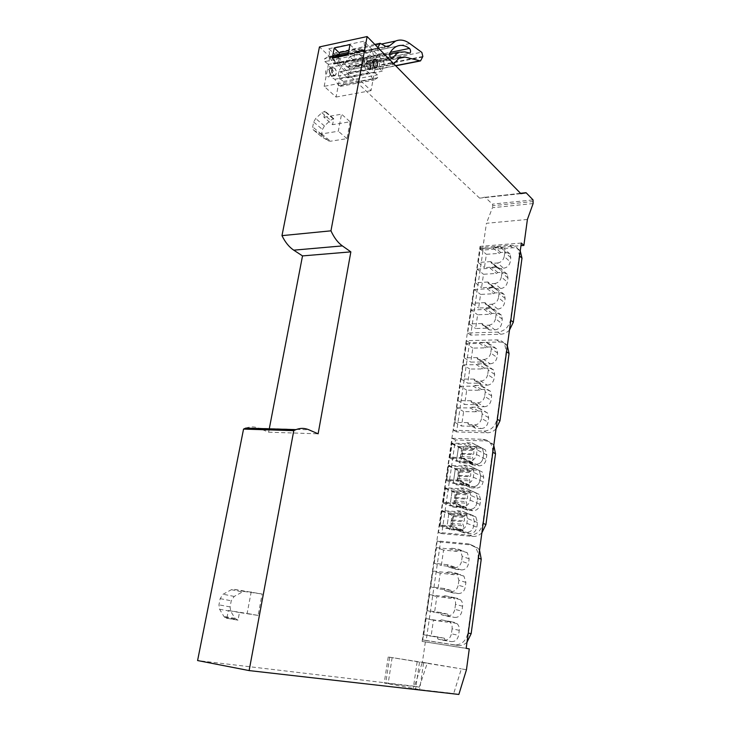 <?xml version="1.0" encoding="UTF-8"?>
<svg xmlns="http://www.w3.org/2000/svg" width="731" height="731" viewBox="0 0 731 731"><rect width="100%" height="100%" fill="white"/><g stroke="black" fill="none" stroke-linecap="round" stroke-linejoin="round"><path stroke-width="0.55" stroke-dasharray="3.65 2.74" d="M521.322 243.048L480.048 246.365L482.734 248.677L520.965 245.662M466.168 648.315L422.107 641.416L480.048 246.365M503.568 268.222C507.14 267.628 509.361 265.49 510.229 261.808L510.795 257.668L510.074 254.077L505.815 252.113L500.762 252.497L499.218 253.355L486.38 254.324L484.443 267.656L496.961 266.815L497.199 267.966L498.496 268.56L503.568 268.222L497.5 263.005L492.402 263.361L498.496 268.56M500.726 288.553C504.317 287.987 506.546 285.848 507.415 282.139L507.99 277.963L507.223 274.235L503.001 272.27L497.93 272.599L496.376 273.449L483.493 274.271L481.537 287.749L494.092 287.036L494.348 288.233L495.636 288.836L500.726 288.553L494.604 283.518L489.478 283.82L495.636 288.836M497.848 309.094C501.457 308.573 503.696 306.435 504.573 302.689L505.158 298.467L504.335 294.611L500.15 292.647L495.061 292.912L493.507 293.752L480.569 294.419L478.604 308.043L491.205 307.486L491.47 308.72L492.749 309.314L497.848 309.094L491.661 304.251L486.526 304.489L492.749 309.314M494.951 329.855C498.569 329.37 500.817 327.232 501.704 323.449L502.288 319.182L501.42 315.189L497.272 313.233L492.164 313.444L490.602 314.266L477.626 314.787L475.634 328.548L488.281 328.137L488.564 329.425L489.825 330.019L494.951 329.855L488.701 325.213L483.538 325.386L489.825 330.019M490.199 363.828C493.845 363.408 496.111 361.269 496.998 357.432L497.601 353.091L496.632 348.861L492.566 346.914L487.422 347.024L485.85 347.837L472.802 348.111L470.773 362.11L483.493 361.946L483.812 363.307L485.046 363.892L490.199 363.828L483.849 359.506L478.659 359.579L485.046 363.892M487.212 385.182C490.867 384.789 493.151 382.66 494.046 378.786L494.659 374.391L493.617 370.005L489.606 368.086L484.452 368.132L482.871 368.927L469.777 369.045L467.721 383.19L480.486 383.181L480.834 384.597L482.049 385.173L487.212 385.182L480.797 381.061L475.589 381.07L482.049 385.173M484.196 406.756C487.869 406.409 490.154 404.28 491.068 400.369L491.68 395.928L490.565 391.377L486.618 389.477L481.437 389.459L479.856 390.244L466.707 390.199L464.642 404.49L477.453 404.654L477.818 406.116L479.006 406.683L484.196 406.756L477.708 402.854L472.482 402.79L479.006 406.683M481.153 428.567C484.836 428.265 487.129 426.136 488.052 422.18L488.664 417.703L487.476 412.978L483.593 411.096L478.403 411.014L476.804 411.8L463.618 411.58L461.526 426.027L474.373 426.347L474.766 427.863L475.945 428.43L481.153 428.567L474.593 424.885L469.348 424.757L475.945 428.43M462.632 458.538L449.62 457.953L451.795 443.105L465.154 443.58L471.815 447.07L473.423 446.303L478.641 446.495L482.405 448.322L483.739 453.339L483.109 457.898C482.177 461.919 479.865 464.039 476.164 464.267C479.865 464.039 482.177 461.919 483.109 457.898L483.739 453.339L482.405 448.322L478.641 446.495L473.423 446.303L471.815 447.07L458.556 446.568L456.427 461.27L469.348 461.864L469.786 463.481L470.919 464.021L476.164 464.267L470.919 464.021L469.786 463.481L469.348 461.864L462.632 458.538L463.07 460.155L474.026 465.556L472.902 465.017L472.464 463.408L459.58 462.805L461.681 448.176L474.903 448.679L476.502 447.92L481.711 448.121L485.457 449.94L486.791 454.938L486.17 459.479C485.247 463.472 482.944 465.583 479.253 465.811L474.026 465.556M459.406 481.089L446.339 480.331L448.542 465.318L461.946 465.976L468.681 469.229L470.289 468.48L475.534 468.745L479.216 470.526L480.642 475.735L480.002 480.349C479.07 484.406 476.74 486.526 473.021 486.718C476.74 486.526 479.07 484.406 480.002 480.349L480.642 475.735L479.216 470.526L475.534 468.745L470.289 468.48L468.681 469.229L455.367 468.562L453.22 483.419L466.186 484.187L466.661 485.859L467.767 486.398L473.021 486.718L467.767 486.398L466.661 485.859L466.186 484.187L459.406 481.089L459.872 482.771L470.901 487.824L469.805 487.294L469.329 485.631L456.4 484.854L458.529 470.06L471.806 470.746L473.405 469.996L478.631 470.261L482.305 472.034L483.73 477.224L483.1 481.82C482.168 485.859 479.856 487.961 476.146 488.144L470.901 487.824M456.135 503.887L443.023 502.946L445.252 487.769L458.702 488.61L465.51 491.643L467.127 490.894L472.39 491.232L475.982 492.968L477.507 498.387L476.868 503.047C475.918 507.15 473.587 509.269 469.85 509.406C473.587 509.269 475.918 507.15 476.868 503.047L477.507 498.387L475.982 492.968L472.39 491.232L467.127 490.894L465.51 491.643L452.151 490.784L449.976 505.806L462.997 506.757L463.5 508.493L464.578 509.014L469.85 509.406L464.578 509.014L463.5 508.493L462.997 506.757L456.135 503.887L456.637 505.642L467.749 510.329L466.68 509.818L466.177 508.091L453.193 507.131L455.349 492.182L468.662 493.041L470.28 492.31L475.525 492.639L479.097 494.375L480.632 499.766L479.993 504.408C479.052 508.484 476.731 510.594 473.012 510.731L467.749 510.329M452.827 526.95L439.678 525.827L441.926 510.476L455.422 511.508L462.312 514.295L463.929 513.564L469.211 513.975L472.701 515.657L474.346 521.285L473.688 526C472.738 530.139 470.389 532.259 466.643 532.351C470.389 532.259 472.738 530.139 473.688 526L474.346 521.285L472.701 515.657L469.211 513.975L463.929 513.564L462.312 514.295L448.898 513.263L446.705 528.449L459.762 529.582L460.302 531.382L461.343 531.885L466.643 532.351L461.343 531.885L460.302 531.382L459.762 529.582L452.827 526.95L453.366 528.769L464.56 533.091L463.518 532.597L462.979 530.797L449.958 529.664L452.133 514.551L465.492 515.593L467.109 514.862L472.372 515.273L475.854 516.954L477.498 522.555L476.85 527.252C475.908 531.364 473.569 533.466 469.832 533.557L464.56 533.091M461.389 569.924C465.163 569.906 467.529 567.795 468.489 563.592L469.156 558.786L467.319 552.8L464.011 551.211L458.693 550.69L457.058 551.402L443.571 550.05L441.341 565.511L454.481 566.945L455.075 568.864L456.062 569.33L461.389 569.924L454.38 567.713L449.008 567.119L456.062 569.33M458.09 593.545C461.873 593.581 464.249 591.48 465.227 587.231L465.894 582.369L463.929 576.147L460.731 574.63L455.404 574.018L453.759 574.721L440.226 573.177L437.96 588.811L451.155 590.447L451.795 592.43L452.745 592.878L458.09 593.545L445.608 590.922L452.745 592.878M454.746 617.439C458.547 617.531 460.941 615.42 461.919 611.134L462.595 606.218C462.887 603.587 462.184 601.43 460.484 599.758L457.423 598.305L452.078 597.62L450.424 598.305L436.846 596.569L434.552 612.377L447.792 614.204L448.478 616.27L454.746 617.439L442.173 614.999L449.382 616.69M451.374 641.608C455.185 641.745 457.588 639.643 458.575 635.312L459.26 630.341C459.552 627.582 458.803 625.343 457.003 623.625L454.079 622.255L448.706 621.487L447.052 622.163L433.419 620.217L431.107 636.208L444.384 638.236L445.124 640.383L451.374 641.608L438.691 639.351L445.983 640.776M469.275 648.909L422.107 641.416M458.849 694.45L453.704 693.5L461.362 668.865L466.46 669.724M419.338 687.158L414.44 686.254L422.39 662.268L427.26 663.09L388.225 656.995L461.362 668.865L427.26 663.09L419.338 687.158L384.214 683.01L419.676 689.607L453.704 693.5M414.44 686.254L197.589 660.55M269.273 428.814L268.624 432.195L259.048 428.265L308.829 429.773M268.624 432.195L318.122 433.812M496.961 266.815L490.857 261.597L491.095 262.758L492.402 263.361M490.857 261.597L478.257 262.493L484.443 267.656M478.257 262.493L480.23 249.033L486.38 254.324M480.23 249.033L493.16 248.01L499.218 253.355M500.762 252.497L494.713 247.151L493.16 248.01M494.713 247.151L499.803 246.749L505.815 252.113M510.795 257.668L504.81 252.332L504.088 248.714L499.803 246.749M504.81 252.332L504.226 256.508L510.229 261.808M497.5 263.005C501.11 262.383 503.348 260.218 504.226 256.508M494.092 287.036L487.933 282.011L488.18 283.217L489.478 283.82M487.933 282.011L475.287 282.76L481.537 287.749M475.287 282.76L477.279 269.163L483.493 274.271M477.279 269.163L490.254 268.286L496.376 273.449M497.93 272.599L491.817 267.436L490.254 268.286M491.817 267.436L496.925 267.089L503.001 272.27M507.99 277.963L501.941 272.809L501.174 269.054L496.925 267.089M501.941 272.809L501.347 277.031L507.415 282.139M494.604 283.518C498.222 282.943 500.47 280.777 501.347 277.031M491.205 307.486L484.973 302.643L485.247 303.895L486.526 304.489M484.973 302.643L472.29 303.246L478.604 308.043M472.29 303.246L474.3 289.503L480.569 294.419M474.3 289.503L487.321 288.782L493.507 293.752M495.061 292.912L488.893 287.932L487.321 288.782M488.893 287.932L494.019 287.649L500.15 292.647M505.158 298.467L499.045 293.506L498.231 289.613L494.019 287.649M499.045 293.506L498.451 297.764L504.573 302.689M491.661 304.251C495.298 303.712 497.555 301.547 498.451 297.764M488.281 328.137L481.985 323.495L482.277 324.792L483.538 325.386M481.985 323.495L469.256 323.943L475.634 328.548M469.256 323.943L471.294 310.054L477.626 314.787M471.294 310.054L484.351 309.487L490.602 314.266M492.164 313.444L485.932 308.656L484.351 309.487M485.932 308.656L491.077 308.427L497.272 313.233M502.288 319.182L496.111 314.412L495.243 310.392L491.077 308.427M496.111 314.412L495.508 318.725L501.704 323.449M488.701 325.213C492.347 324.71 494.613 322.545 495.508 318.725M483.493 361.946L477.096 357.623L477.416 358.994L478.659 359.579M477.096 357.623L464.295 357.815L470.773 362.11M464.295 357.815L466.36 343.689L472.802 348.111M466.36 343.689L479.499 343.378L485.85 347.837M487.422 347.024L481.089 342.556L479.499 343.378M481.089 342.556L486.261 342.437L492.566 346.914M497.601 353.091L491.323 348.65L490.355 344.383L486.261 342.437M491.323 348.65L490.711 353.036L496.998 357.432M483.849 359.506C487.513 359.067 489.797 356.911 490.711 353.036M480.486 383.181L474.026 379.069L474.364 380.485L475.589 381.07M474.026 379.069L461.17 379.097L467.721 383.19M461.17 379.097L463.262 364.824L469.777 369.045M463.262 364.824L476.457 364.678L482.871 368.927M484.452 368.132L478.047 363.864L476.457 364.678M478.047 363.864L483.237 363.8L489.606 368.086M494.659 374.391L488.308 370.16L487.275 365.728L483.237 363.8M488.308 370.16L487.687 374.592L494.046 378.786M480.797 381.061C484.479 380.668 486.773 378.512 487.687 374.592M477.453 404.654L470.919 400.743L471.285 402.214L472.482 402.79M470.919 400.743L458.017 400.615L464.642 404.49M458.017 400.615L460.137 386.178L466.707 390.199M460.137 386.178L473.368 386.196L479.856 390.244M481.437 389.459L474.967 385.392L473.368 386.196M474.967 385.392L480.176 385.401L486.618 389.477M491.68 395.928L485.265 391.907L484.15 387.311L480.176 385.401M485.265 391.907L484.635 396.385L491.068 400.369M477.708 402.854C481.409 402.498 483.712 400.341 484.635 396.385M474.373 426.347L467.776 422.655L468.169 424.19L469.348 424.757M467.776 422.655L454.837 422.354L461.526 426.027M454.837 422.354L456.976 407.77L463.618 411.58M456.976 407.77L470.252 407.962L476.804 411.8M478.403 411.014L471.86 407.167L470.252 407.962M471.86 407.167L477.087 407.24L483.593 411.096M488.664 417.703L482.186 413.892L480.998 409.122L477.087 407.24M482.186 413.892L481.555 418.424L488.052 422.18M474.593 424.885C478.302 424.565 480.623 422.417 481.555 418.424M486.791 454.938L477.142 449.894L476.502 454.499C475.561 458.556 473.222 460.713 469.485 460.95L464.212 460.704M449.62 457.953L456.427 461.27L458.556 446.568L471.815 447.07L474.903 448.679M451.795 443.105L461.681 448.176M476.502 447.92L466.771 442.803L465.154 443.58M466.771 442.803L472.025 442.986L481.711 448.121M477.142 449.894L475.817 444.823L472.025 442.986M483.73 477.224L473.98 472.518L473.322 477.179C472.372 481.281 470.024 483.429 466.277 483.62L460.987 483.31M446.339 480.331L453.22 483.419L455.367 468.562L468.681 469.229L471.806 470.746M448.542 465.318L458.529 470.06M473.405 469.996L463.573 465.208L461.946 465.976M463.573 465.208L468.845 465.464L478.631 470.261M473.98 472.518L472.555 467.255L468.845 465.464M480.632 499.766L470.773 495.399L470.115 500.114C469.156 504.253 466.798 506.4 463.034 506.546L457.716 506.163M443.023 502.946L449.976 505.806L452.151 490.784L465.51 491.643L468.662 493.041M445.252 487.769L455.349 492.182M470.28 492.31L460.329 487.86L458.702 488.61M460.329 487.86L465.629 488.189L475.525 492.639M470.773 495.399L469.247 489.934L465.629 488.189M477.498 522.555L467.529 518.544L466.862 523.314C465.894 527.49 463.527 529.637 459.753 529.737L454.417 529.271M439.678 525.827L446.705 528.449L448.898 513.263L462.312 514.295L465.492 515.593M441.926 510.476L452.133 514.551M467.109 514.862L457.058 510.759L455.422 511.508M457.058 510.759L462.376 511.161L472.372 515.273M467.529 518.544L465.894 512.86L462.376 511.161M454.481 566.945L447.418 564.716L448.021 566.653L449.008 567.119M447.418 564.716L434.187 563.281L441.341 565.511M434.187 563.281L436.48 547.656L443.571 550.05M436.48 547.656L450.058 548.999L457.058 551.402M458.693 550.69L451.703 548.268L450.058 548.999M451.703 548.268L457.058 548.798L464.011 551.211M469.156 558.786L462.22 556.446L460.393 550.406L457.058 548.798M462.22 556.446L461.544 561.298L468.489 563.592M454.38 567.713C458.173 567.685 460.567 565.556 461.544 561.298M451.155 590.447L444.019 588.464L444.658 590.474L445.608 590.922M444.019 588.464L430.733 586.829L437.96 588.811M430.733 586.829L433.054 571.03L440.226 573.177M433.054 571.03L446.678 572.565L453.759 574.721M455.404 574.018L448.331 571.861L446.678 572.565M448.331 571.861L453.704 572.464L460.731 574.63M465.894 582.369L458.885 580.286L456.921 573.999L453.704 572.464M458.885 580.286L458.2 585.193L465.227 587.231M451 591.589C454.81 591.626 457.213 589.488 458.2 585.193M447.792 614.204L440.574 612.477L441.268 614.57L442.173 614.999M440.574 612.477L427.242 610.65L434.552 612.377M427.242 610.65L429.59 594.668L436.846 596.569M429.59 594.668L443.269 596.414L450.424 598.305M452.078 597.62L444.923 595.71L443.269 596.414M444.923 595.71L457.423 598.305M462.595 606.218L455.514 604.391C455.806 601.732 455.102 599.557 453.394 597.867L450.314 596.395M455.514 604.391L454.81 609.362L461.919 611.134M447.582 615.749C451.402 615.831 453.814 613.702 454.81 609.362M444.384 638.236L437.092 636.774L437.832 638.949L438.691 639.351M437.092 636.774L423.715 634.736L431.107 636.208M423.715 634.736L426.082 618.572L433.419 620.217M426.082 618.572L447.052 622.163M448.706 621.487L441.478 619.842L439.815 620.528M441.478 619.842L454.079 622.255M459.26 630.341L452.096 628.788C452.398 626.001 451.639 623.735 449.83 621.999L446.888 620.61M452.096 628.788L451.392 633.814L458.575 635.312M444.119 640.182C447.966 640.319 450.387 638.2 451.392 633.814M423.551 662.98L419.676 689.607M419.503 662.295L415.61 688.849M417.136 661.92L413.216 688.575M389.687 657.27L385.666 683.448M392.118 657.653L388.124 683.741M388.225 656.995L384.214 683.01M349.985 44.582L354.837 49.37L348.824 50.64M332.23 58.233L337.795 63.487L339.339 54.322M330.092 75.001L328.877 76.901C326.583 76.773 325.478 74.754 325.578 70.843L326.784 68.952C329.087 69.089 330.184 71.108 330.092 75.001M336.105 73.804L334.899 75.713C332.605 75.576 331.508 73.548 331.609 69.628L332.806 67.727C335.1 67.873 336.196 69.902 336.105 73.804M323.897 117.216L341.532 114.191L338.307 131.233L321.677 133.91L319.849 133.645L313.882 130.346L313.078 129.588L312.694 126.929L313.654 122.059L315.664 118.541L321.859 112.729L325.067 111.203L323.897 117.216L332.614 124.681L350.131 121.775L341.532 114.191M251.236 591.735L247.133 613.437L228.374 610.513L226.866 618.252L226.308 618.161L223.924 616.443L219.583 609.261L218.953 604.839L220.168 598.643L223.119 594.221L231.425 589.689L233.618 589.25L262.109 594.011L258.116 615.438L239.466 612.523L238.004 620.171L235.062 618.38L230.722 611.28L230.082 606.913L231.261 600.791L234.185 596.432L242.418 591.964L244.602 591.525L262.109 594.011M337.795 63.487L353.512 60.271L355.129 51.7L364.997 49.635L363.937 41.183L384.04 61.495L382.295 71.172L375.78 64.684L371.046 90.635L359.424 79.578L364.997 49.635M324.153 86.349L329.873 57L328.795 48.749L349.427 68.422L347.627 77.906L340.938 71.629L336.068 97.049L324.153 86.349L359.424 79.578M329.873 57L339.431 54.999M340.938 71.629L375.78 64.684M336.068 97.049L371.046 90.635M347.627 77.906L382.295 71.172M349.427 68.422L384.04 61.495M371.065 66.877L369.895 68.815C367.666 68.65 366.596 66.567 366.688 62.564L367.857 60.627C370.087 60.801 371.165 62.875 371.065 66.877M238.004 620.171L226.866 618.252M239.466 612.523L228.374 610.513M350.131 121.775L346.987 138.652L330.458 141.22L328.639 140.946L321.887 136.889L321.503 134.257L322.435 129.433L324.427 125.951L330.567 120.222L333.747 118.724L332.614 124.681M333.747 118.724L325.067 111.203M328.795 48.749L363.937 41.183M355.129 51.7L354.837 49.37M258.116 615.438L247.133 613.437M346.987 138.652L338.307 131.233M353.512 60.271L348.011 54.935M527.398 219.455L486.435 223.293L482.734 248.677M533.118 203.556L492.447 207.723L486.435 223.293M533.392 201.491L492.749 205.694L492.447 207.723M492.749 205.694L492.383 204.141L533.045 199.901M526.201 192.829L485.201 197.288L492.383 204.141M485.201 197.288L520.527 193.304M520.892 193.669L479.627 198.156L484.909 197.178M479.627 198.156L319.447 46.93M245.817 428.101C250.349 426.475 254.763 426.529 259.048 428.265M425.351 642.028L422.39 662.268M463.043 530.149L452.197 526.018L454.17 512.276L464.55 516.47L464.349 520.892L463.18 521.715L462.824 524.255L463.646 525.872L463.043 530.149L451.155 529.116L440.172 524.995L452.197 526.018M440.172 524.995L442.173 511.353L454.17 512.276M442.173 511.353L452.681 515.538L452.471 519.924L451.292 520.746L450.926 523.268L451.767 524.867L451.155 529.116M451.767 524.867L463.646 525.872M450.926 523.268L462.824 524.255M451.292 520.746L463.18 521.715M452.471 519.924L464.349 520.892M466.232 507.488L455.504 502.983L457.451 489.386L467.721 493.937L467.52 498.332L466.369 499.109L466.012 501.621L466.835 503.248L466.232 507.488L454.38 506.62L443.525 502.133L455.504 502.983M443.525 502.133L445.499 488.637L457.451 489.386M445.499 488.637L455.897 493.16L455.687 497.528L454.527 498.295L454.161 500.79L454.993 502.407L454.38 506.62M454.993 502.407L466.835 503.248M454.161 500.79L466.012 501.621M454.527 498.295L466.369 499.109M455.687 497.528L467.52 498.332M469.393 485.064L458.776 480.203L460.704 466.753L470.865 471.65L470.663 476.009L469.521 476.74L469.174 479.225L469.978 480.879L469.393 485.064L457.579 484.361L446.833 479.509L458.776 480.203M446.833 479.509L448.788 466.168L460.704 466.753M448.788 466.168L459.077 471.038L458.876 475.369L457.716 476.091L457.359 478.558L458.182 480.203L457.579 484.361M458.182 480.203L469.978 480.879M457.359 478.558L469.174 479.225M457.716 476.091L469.521 476.74M458.876 475.369L470.663 476.009M472.509 462.897L462.001 457.67L463.911 444.366L473.971 449.602L473.77 453.933L472.646 454.618L472.299 457.076L473.094 458.748L472.509 462.897L460.74 462.339L450.113 457.14L462.001 457.67M450.113 457.14L452.041 443.945L463.911 444.366M452.041 443.945L462.22 449.145L462.019 453.439L460.877 454.125L460.53 456.564L461.334 458.227L460.74 462.339M461.334 458.227L473.094 458.748M460.53 456.564L472.299 457.076M460.877 454.125L472.646 454.618M462.019 453.439L473.77 453.933M338.033 56.579L333.884 64.063L329.389 56.963L328.283 56.652L324.582 58.718L324.783 61.541L328.457 64.401L330.101 67.362C329.434 71.711 330.403 75.339 332.989 78.254L334.862 79.268L339.074 86.139L340.116 86.422L343.698 84.248L343.506 81.497L339.988 78.784L338.38 75.878L338.554 71.976L343.862 62.144L343.214 61.523L340.564 62.299L339.221 61.843L338.033 56.579L372.134 49.443L373.294 54.843L374.601 55.318L382.633 53.427L374.601 55.318M372.134 49.443L368.086 57.055L363.709 49.763L362.631 49.425L359.022 51.499L359.213 54.396L362.795 57.347L364.404 60.39C363.755 64.821 364.696 68.54 367.218 71.547L369.054 72.607L373.157 79.661L374.171 79.953L377.662 77.769L377.479 74.955L374.044 72.15L372.481 69.171L372.646 65.187L377.817 55.19L377.178 54.551M369.082 61.45L367.501 60.965C365.847 62.848 365.966 65.251 367.839 68.175L369.411 68.641C371.056 66.777 370.946 64.374 369.082 61.45M377.918 47.588L377.543 48.566L378.768 53.719L380.065 54.204M377.662 48.091L332.879 57.457L334.021 62.921L335.365 63.369L338.024 62.583L349.199 73.164L355.723 66.256L399.729 57.42M372.097 49.406L337.996 56.543M368.086 57.055L333.884 64.063M333.665 64.008L367.876 57M362.795 57.347L328.457 64.401M364.404 60.39L330.101 67.362M334.862 79.268L369.054 72.607M374.044 72.15L339.988 78.784M372.481 69.171L338.38 75.878M338.554 71.976L372.646 65.187M377.817 55.19L343.862 62.144M382.633 53.427L393.433 64.447L349.199 73.164M343.214 61.523L338.024 62.583M372.947 62.254L372.033 60.847L370.453 60.371C368.808 62.254 368.927 64.657 370.8 67.59L372.362 68.056L373.541 65.443M393.433 64.447L393.771 63.78M374.829 44.436L335.456 52.778L332.879 57.457M355.723 66.256L361.342 65.872L377.278 69.418L379.718 65.041L378.685 61.121L366.149 52.605C361.077 49.224 356.161 48.493 351.401 50.393L345.37 54.916L385.913 46.437M345.37 54.916L344.082 55.885L341.331 55.702L335.456 52.778M404.855 51.883L361.041 60.792L366.268 62.007C367.291 60.856 367.227 59.375 366.057 57.557L365.838 57.374C361.352 54.405 357.002 53.756 352.808 55.437C349.875 56.689 347.344 59.056 345.206 62.537L345.745 65.854L347.755 67.225L391.387 58.197M361.041 60.792L354.38 61.221L348.111 66.905M333.628 74.946L335.237 75.384C336.927 73.548 336.817 71.199 334.899 68.348L333.281 67.901C331.582 69.756 331.7 72.104 333.628 74.946M330.805 75.503L332.422 75.942C334.113 74.105 334.003 71.766 332.084 68.915L330.458 68.467C328.767 70.322 328.877 72.671 330.805 75.503M519.238 255.658L510.476 320.041C508.813 327.168 504.573 331.18 497.747 332.093L467.694 332.989L480.212 247.617L509.818 245.26C513.363 245.059 516.059 246.31 517.923 248.997L519.567 255.96M509.48 330.056C506.885 332.687 503.942 334.085 500.634 334.241L470.682 335.1L483.072 250.084L512.586 247.782C515.812 247.59 518.37 248.641 520.244 250.934M483.072 250.084L480.212 247.617M470.682 335.1L467.694 332.989M506.19 351.456L496.979 419.101C495.262 426.548 490.93 430.55 483.986 431.107L453.439 430.248L466.57 340.664L496.669 339.897C499.922 339.878 502.508 341.121 504.408 343.607L506.537 351.702M496.029 428.887C493.379 431.528 490.373 432.825 487.02 432.798L456.573 431.92L469.567 342.729L499.565 342.017C502.809 341.998 505.386 343.232 507.287 345.717L507.341 345.79M469.567 342.729L466.57 340.664M456.573 431.92L453.439 430.248M492.484 452.123L482.798 523.277C481.007 531.072 476.585 535.055 469.521 535.211L438.463 532.433L452.261 438.308L482.844 439.304C485.75 439.441 488.144 440.61 490.044 442.812C492.1 445.38 492.913 448.487 492.484 452.123L492.84 452.315M462.979 530.797L459.762 529.582L446.705 528.449L449.958 529.664M466.177 508.091L462.997 506.757L449.976 505.806L453.193 507.131M469.329 485.631L466.186 484.187L453.22 483.419L456.4 484.854M472.464 463.408L469.348 461.864L456.427 461.27L459.58 462.805M481.884 532.817C479.18 535.448 476.119 536.645 472.701 536.417L441.743 533.63L455.404 439.943L485.887 440.967C488.774 441.104 491.168 442.264 493.06 444.457L493.781 445.426M455.404 439.943L452.261 438.308M441.743 533.63L438.463 532.433M478.065 558.045L467.858 632.991C466.003 641.16 461.48 645.107 454.28 644.833L422.71 639.917L437.22 540.903L468.315 543.846L474.684 546.925C477.434 549.886 478.558 553.595 478.065 558.045L478.44 558.173M466.999 642.229C464.231 644.861 461.106 645.939 457.633 645.473L426.164 640.575L440.519 542.055L471.513 544.997L477.864 548.067L479.518 550.224M440.519 542.055L437.22 540.903M426.164 640.575L422.71 639.917M469.485 460.95L479.253 465.811M476.502 454.499L486.17 459.479M466.277 483.62L476.146 488.144M473.322 477.179L483.1 481.82M463.034 506.546L473.012 510.731M470.115 500.114L479.993 504.408M459.753 529.737L469.832 533.557M466.862 523.314L476.85 527.252M244.602 591.525L233.618 589.25M231.425 589.689L242.418 591.964M234.185 596.432L223.119 594.221M220.168 598.643L231.261 600.791M230.082 606.913L218.953 604.839M219.583 609.261L230.722 611.28M235.062 618.38L223.924 616.443M226.308 618.161L237.447 620.08M333.226 118.815L324.537 111.295M321.859 112.729L330.567 120.222M324.427 125.951L315.664 118.541M313.654 122.059L322.435 129.433M321.503 134.257L312.694 126.929M313.882 130.346L322.691 137.638M328.639 140.946L319.849 133.645M321.677 133.91L330.458 141.22M452.964 516.534L464.834 517.475M464.55 516.47L452.681 515.538M456.171 494.165L468.004 494.942M467.721 493.937L455.897 493.16M459.351 472.043L471.139 472.665M470.865 471.65L459.077 471.038M462.495 450.159L474.236 450.616M473.971 449.602L462.22 449.145M372.061 49.708L377.543 48.566M337.96 56.835L332.751 57.923M364.157 50.366L329.855 57.557M328.201 56.689L332.715 55.739L328.283 56.652M362.631 49.425L348.495 52.404L362.549 49.47M359.022 51.499L348.23 53.765M332.45 57.073L324.582 58.718M324.856 61.605L359.286 54.459M372.719 79.076L338.627 85.573M340.226 86.359L374.281 79.898M377.662 77.769L343.698 84.248M343.433 81.433L377.406 74.891M340.564 62.299L335.365 63.369M393.808 63.707L349.582 72.442M422.856 56.479L379.718 65.041M422.774 56.991L379.627 65.534M378.43 60.901L421.613 52.212M409.771 43.54L366.149 52.605M341.331 55.702L385.831 46.4M361.342 65.872L397.792 58.571M395.581 65.635L375.807 69.518M409.461 53.217L365.82 62.034M346.933 66.987L391.24 58.069M390.098 56.89L345.745 65.854M345.206 62.537L389.568 53.473M365.838 57.374L390.244 52.367M497.747 332.093L500.634 334.241M509.818 245.26L512.586 247.782M483.986 431.107L487.02 432.798M496.669 339.897L499.565 342.017M469.521 535.211L472.701 536.417M482.844 439.304L485.887 440.967M454.28 644.833L457.633 645.473M468.315 543.846L471.513 544.997M497.199 267.966L491.095 262.758M510.074 254.077L504.088 248.714M494.348 288.233L488.18 283.217M507.223 274.235L501.174 269.054M491.47 308.72L485.247 303.895M504.335 294.611L498.231 289.613M488.564 329.425L482.277 324.792M501.42 315.189L495.243 310.392M483.812 363.307L477.416 358.994M496.632 348.861L490.355 344.383M480.834 384.597L474.364 380.485M493.617 370.005L487.275 365.728M477.818 406.116L471.285 402.214M490.565 391.377L484.15 387.311M474.766 427.863L468.169 424.19M487.476 412.978L480.998 409.122M472.902 465.017L463.07 460.155M485.457 449.94L475.817 444.823M469.805 487.294L459.872 482.771M482.305 472.034L472.555 467.255M466.68 509.818L456.637 505.642M479.097 494.375L469.247 489.934M463.518 532.597L453.366 528.769M475.854 516.954L465.894 512.86M455.075 568.864L448.021 566.653M467.319 552.8L460.393 550.406M451.795 592.43L444.658 590.474M463.929 576.147L456.921 573.999M448.478 616.27L441.268 614.57M460.484 599.758L453.394 597.867M445.124 640.383L437.832 638.949M457.003 623.625L449.83 621.999M334.899 75.713L328.877 76.901M332.806 67.727L326.784 68.952M224.682 617.366L235.821 619.294M313.078 129.588L321.887 136.889M375.761 67.654L369.895 68.815M374.208 59.339L367.857 60.627M340.116 86.422L374.171 79.953M367.501 60.965L370.453 60.371M369.411 68.641L372.362 68.056M351.401 50.393L381.491 44.034M344.082 55.885L387.421 46.839M377.278 69.418L395.745 65.799M419.649 61.112L420.508 60.947M354.38 61.221L389.367 54.085M347.755 67.225L391.816 58.37M352.808 55.437L396.906 46.272M366.268 62.007L409.643 53.244M332.422 75.942L335.237 75.384M330.458 68.467L333.281 67.901M517.923 248.997L520.225 251.117M504.408 343.607L507.287 345.717M490.044 442.812L493.06 444.457M474.684 546.925L477.864 548.067"/><path stroke-width="1.1" d="M249.125 670.583L293.78 430.65L243.551 429.088L197.589 660.55L249.125 670.583L458.849 694.45L466.46 669.724L469.275 648.909L466.168 648.315L521.322 243.048L523.88 245.433L520.965 245.662M281.974 235.638L330.96 230.832L367.117 36.55L319.447 46.93L281.974 235.638C285.191 242.244 289.12 247.087 293.743 250.166L302.515 255.905L350.853 251.866L318.122 433.812L308.829 429.773C304.663 427.982 300.377 427.927 295.973 429.627L245.817 428.101L243.551 429.088M302.515 255.905L269.273 428.814M293.743 250.166L342.373 245.899L350.853 251.866M334.222 47.972L332.23 58.233L348.011 54.935L349.985 44.582L334.222 47.972L339.129 52.687L348.824 50.64M339.339 54.322L339.129 52.687M377.406 65.616L376.237 67.563C374.016 67.398 372.956 65.306 373.038 61.276L374.208 59.339C376.428 59.513 377.498 61.605 377.406 65.616M367.117 36.55L520.892 193.669L526.201 192.829L533.045 199.901L533.118 203.556L527.398 219.455L523.88 245.433M342.373 245.899C337.886 242.701 334.085 237.676 330.96 230.832M293.78 430.65L295.973 429.627M373.541 65.443L372.947 62.254M397.792 58.571L405.148 57.1L420.508 60.947L422.856 56.479L421.869 52.44L409.771 43.54C404.883 39.995 400.14 39.172 395.553 41.064L388.481 46.62L385.831 46.4L380.147 43.303L377.918 47.588M393.771 63.78L399.729 57.42L405.148 57.1M404.855 51.883L409.89 53.189C410.877 52.029 410.813 50.503 409.698 48.621L409.479 48.429C405.148 45.322 400.953 44.6 396.906 46.272C394.082 47.515 391.633 49.918 389.568 53.473L390.098 56.89L392.035 58.325L398.422 52.239L404.855 51.883M380.147 43.303L374.829 44.436M520.244 250.934L521.989 258.153L513.308 322.252L509.48 330.056M507.341 345.79L509.068 353.53L499.958 420.864L496.029 428.887M493.781 445.426L495.508 453.732L485.923 524.538L481.884 532.817M479.518 550.224L481.236 559.133L471.148 633.695L466.999 642.229M520.527 193.304L525.927 192.71M332.715 55.739L348.486 52.422L332.715 55.72M348.23 53.765L332.45 57.073M385.913 46.437L389.724 45.642M419.091 61.029L395.581 65.635M391.387 58.197L392.373 58.005M390.244 52.367L409.479 48.429M513.308 322.252L510.805 320.306M521.989 258.153L519.567 255.96M499.958 420.864L497.336 419.302M509.068 353.53L506.537 351.702M485.923 524.538L483.164 523.423M495.508 453.732L492.84 452.315M471.148 633.695L468.242 633.073M481.236 559.133L478.44 558.173M376.237 67.563L375.761 67.654M381.491 44.034L395.553 41.064M387.421 46.839L388.481 46.62M395.745 65.799L419.649 61.112M389.367 54.085L398.422 52.239"/></g></svg>
